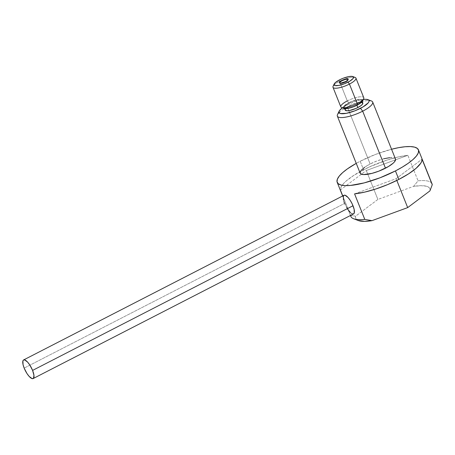 <?xml version="1.0" encoding="UTF-8"?>
<svg xmlns="http://www.w3.org/2000/svg" width="455" height="455" viewBox="0 0 455 455"><rect width="100%" height="100%" fill="white"/><g stroke="black" fill="none" stroke-linecap="round" stroke-linejoin="round"><path stroke-width="0.34" stroke-dasharray="2.27 1.71" d="M344.008 195.286A10.459 3.356 -117.2 0 0 344.577 203.436L24.16 368.101L344.577 203.436A10.459 3.356 -117.2 0 0 353.575 213.895M343.462 199.938L343.929 201.633M344.577 203.436L347.364 208.828M350.634 212.792L351.641 213.543M352.534 213.947L353.865 213.679M345.868 81.957A4.755 1.274 -21.8 0 0 348.371 79.665A4.755 1.274 -21.8 0 0 342.035 80.905L341.864 80.484L342.035 80.905A4.755 1.274 -21.8 0 0 339.538 83.197A4.755 1.274 -21.8 0 0 345.868 81.957L345.698 81.53L345.868 81.957L347.256 81.126L348.388 79.733L347.961 79.375L345.43 79.602L342.035 80.905L339.766 82.514L339.521 83.134L339.948 83.493L342.478 83.259L345.868 81.957L345.698 81.53L345.868 81.957A4.755 1.274 -21.8 0 0 348.371 79.665A4.755 1.274 -21.8 0 0 342.035 80.905A4.755 1.274 -21.8 0 0 339.538 83.197A4.755 1.274 -21.8 0 0 345.868 81.957L347.256 81.126L348.388 79.733L347.961 79.375L345.43 79.602L342.035 80.905L341.864 80.484L342.035 80.905L339.766 82.514L339.521 83.134L339.948 83.493L342.478 83.259L345.868 81.957M334.101 84.954A12.365 3.304 158.2 0 1 339.481 81.343L339.566 79.853L339.481 81.343L347.307 100.913L348.757 102.824A10.459 2.798 -21.8 0 0 343.929 108.432M363.767 97.683A12.365 3.304 -21.8 0 0 347.307 100.913L339.481 81.343A12.365 3.304 -21.8 0 0 333.094 86.268M362.726 100.237L362.436 99.759L360.792 99.309L357.954 99.571L352.449 101.175L348.757 102.824L347.307 100.913A12.365 3.304 -21.8 0 0 340.812 106.868M339.009 112.595A19.019 5.085 158.2 0 1 347.347 106.982L347.478 104.747A16.164 4.322 158.2 0 1 363.3 99.469L359.012 100.316L353.182 102.204L347.478 104.747L342.376 107.835A16.164 4.322 158.2 0 1 347.478 104.747L347.347 106.982A19.019 5.085 -21.8 0 0 337.525 114.558M364.597 167.298L370.148 163.982L347.347 106.982L370.148 163.982A19.019 5.085 -21.8 0 0 360.155 173.15M432.04 183.871A43.743 11.699 -21.8 0 0 418.071 180.834L407.862 155.314A43.743 11.699 -21.8 0 0 363.585 169.761L360.184 161.252L356.242 163.362A43.743 11.699 158.2 0 1 360.184 161.252L363.585 169.761A43.743 11.699 -21.8 0 0 340.391 189.985L350.595 215.511A43.743 11.699 -21.8 0 0 350.805 216.364M362.823 103.001A9.509 2.542 -21.8 0 0 350.157 105.48L349.139 102.927A9.509 2.542 158.2 0 1 361.799 100.447A9.509 2.542 158.2 0 1 356.805 105.025L356.805 105.025A9.509 2.542 158.2 0 1 344.139 107.511A9.509 2.542 158.2 0 1 349.139 102.927L350.157 105.48A9.509 2.542 -21.8 0 0 345.163 110.059M360.184 161.252A43.743 11.699 158.2 0 1 391.556 149.24L375.625 154.376L360.184 161.252M431.607 183.109A43.743 11.699 158.2 0 0 418.071 180.834L413.538 186.391L377.883 199.438L366.315 170.511L407.862 155.314L418.071 180.834L413.538 186.391A39.938 10.681 -21.8 0 1 429.935 190.884L430.043 189.32L429.486 188.006L428.274 186.971L426.426 186.231L420.983 185.68L413.538 186.391L377.883 199.438L355.634 216.153L355.526 217.718L356.083 219.031L358.227 220.51M395.469 159.023A19.019 5.085 -21.8 0 0 370.148 163.982L376.859 160.996L383.719 158.778M389.679 157.675L393.831 157.851L395.02 158.42L395.549 159.284M354.57 193.875L396.117 178.679L396.823 180.442L396.117 178.679L422.041 159.199L396.117 178.679L354.57 193.875M342.763 195.923L350.595 215.511L355.634 216.153L377.883 199.438L366.315 170.511L340.391 189.985L340.624 188.091L341.705 185.913L343.616 183.501L346.306 180.902L353.808 175.363L369.079 167.082L386.602 160.194L397.926 157.026L407.862 155.314L366.315 170.511L340.391 189.985M350.595 215.511L355.634 216.153A39.938 10.681 -21.8 0 0 358.261 220.521M371.451 100.987A19.019 5.085 -21.8 0 0 347.347 106.982A19.019 5.085 158.2 0 1 369.028 100.589M345.618 108.7L348.672 106.305L353.518 103.985L358.523 102.523L362.004 102.415M345.39 110.36L345.203 109.371M355.15 77.447A12.365 3.304 -21.8 0 0 339.481 81.343A12.365 3.304 158.2 0 1 353.518 77.185M362.589 100.965A10.459 2.798 -21.8 0 0 358.881 99.423A10.459 2.798 -21.8 0 0 348.757 102.824L343.758 106.362L343.218 107.721L344.162 108.506M356.805 105.025L351.709 107.135L348.439 107.983L344.958 108.097L344.105 107.38L345.334 105.389L349.139 102.927L352.494 101.431L357.505 99.969L360.98 99.861L361.839 100.578L360.61 102.563L356.805 105.025M347.307 100.913A12.365 3.304 158.2 0 1 359.274 96.892A12.365 3.304 158.2 0 1 363.659 98.718M348.371 79.665L348.2 79.238L348.371 79.665M350.458 215.494L342.655 195.98M344.572 108.591L344.139 107.511M362.231 101.528L361.799 100.447M339.538 83.197L339.367 82.77L339.538 83.197"/><path stroke-width="0.68" d="M33.158 378.56L353.575 213.895A10.459 3.356 -117.2 0 0 353.006 205.745A10.459 3.356 -117.2 0 0 344.008 195.286L23.597 359.95A10.459 3.356 62.8 0 1 32.595 370.41L353.006 205.745L32.595 370.41A10.459 3.356 62.8 0 1 33.158 378.56A10.459 3.356 62.8 0 1 24.16 368.101A10.459 3.356 62.8 0 1 23.597 359.95M24.16 368.101L26.953 373.492L29.148 376.399L32.123 378.617L33.448 378.344L33.96 375.415L32.595 370.41L29.802 365.018L27.607 362.117L24.633 359.899L23.307 360.167L22.921 360.832L23.051 364.609L24.16 368.101M353.285 213.992L354.246 213.014L354.121 209.237L352.198 203.897L350.219 200.348L348.024 197.447L345.049 195.229L344.298 195.184L343.337 196.168L343.462 199.938M343.929 201.633L344.577 203.436M347.364 208.828L350.634 212.792M351.641 213.543L352.534 213.947M341.864 80.484A4.755 1.274 158.2 0 1 348.2 79.238A4.755 1.274 158.2 0 1 345.698 81.53L340.818 83.111L339.35 82.708L339.595 82.088L341.864 80.484L346.75 78.903L347.791 78.948L348.217 79.306L347.973 79.921L345.698 81.53A4.755 1.274 158.2 0 1 339.367 82.77A4.755 1.274 158.2 0 1 341.864 80.484A4.755 1.274 158.2 0 1 348.2 79.238A4.755 1.274 158.2 0 1 345.698 81.53A4.755 1.274 158.2 0 1 339.367 82.77A4.755 1.274 158.2 0 1 341.864 80.484L339.595 82.088L339.35 82.708L339.777 83.066L340.818 83.111L345.698 81.53L347.085 80.706L348.217 79.306L346.75 78.903L341.864 80.484M341.603 107.539L343.929 108.432A10.459 2.798 -21.8 0 0 357.186 105.133L357.272 103.643A12.365 3.304 158.2 0 1 341.603 107.539A12.365 3.304 158.2 0 1 347.307 100.913M334.163 84.016L333.094 86.268A12.365 3.304 -21.8 0 0 337.479 88.094A12.365 3.304 -21.8 0 0 349.446 84.073L348.001 82.162A10.459 2.798 158.2 0 1 337.877 85.563A10.459 2.798 158.2 0 1 334.163 84.016A10.459 2.798 158.2 0 1 339.566 79.853L335.38 82.56L334.112 84.129L334.027 84.749L334.971 85.534L338.799 85.415L344.304 83.805L349.639 81.257L352.995 78.618L353.535 77.265L352.597 76.48L351.601 76.338L348.769 76.599L343.258 78.209L339.566 79.853A10.459 2.798 158.2 0 1 352.824 76.554A10.459 2.798 158.2 0 1 348.001 82.162L349.446 84.073A12.365 3.304 158.2 0 1 332.986 87.297A12.365 3.304 158.2 0 1 334.101 84.954M332.986 87.297L340.812 106.868A12.365 3.304 -21.8 0 0 357.272 103.643L349.446 84.073L357.272 103.643A12.365 3.304 -21.8 0 0 363.767 97.683L355.941 78.118A12.365 3.304 158.2 0 1 349.446 84.073A12.365 3.304 -21.8 0 0 355.15 77.447L352.824 76.554M339.129 111.185L337.525 114.558A19.019 5.085 -21.8 0 0 344.27 117.367A19.019 5.085 -21.8 0 0 362.68 111.185L360.508 108.313A16.164 4.322 158.2 0 1 344.862 113.568A16.164 4.322 158.2 0 1 339.129 111.185A16.164 4.322 158.2 0 1 342.376 107.835M337.354 116.144L360.155 173.15A19.019 5.085 -21.8 0 0 385.476 168.185L362.68 111.185A19.019 5.085 158.2 0 1 337.354 116.144A19.019 5.085 158.2 0 1 339.009 112.595M350.458 215.494L350.805 216.364A43.743 11.699 -21.8 0 0 364.779 219.395L354.57 193.875A43.743 11.699 -21.8 0 0 398.842 179.424L395.44 170.915A43.743 11.699 158.2 0 1 337.195 182.33A43.743 11.699 158.2 0 1 356.242 163.362L347.421 168.868L342.683 172.587L339.293 176.057L337.382 179.145L337.024 181.733L338.236 183.718L340.966 185.02L345.112 185.6L350.515 185.43L364.222 182.893L379.999 177.797L395.44 170.915L398.842 179.424A43.743 11.699 -21.8 0 0 422.041 159.199L432.25 184.719A43.743 11.699 -21.8 0 0 432.04 183.871L418.429 149.837A43.743 11.699 158.2 0 1 395.44 170.915L402.294 167.127L408.203 163.299L412.941 159.58L416.331 156.111L418.242 153.022L418.6 150.44L417.389 148.455L414.659 147.147L410.512 146.567L405.109 146.743L398.654 147.653L391.402 149.28M344.572 108.591L345.163 110.059A9.509 2.542 -21.8 0 0 357.823 107.579L356.902 105.276L357.823 107.579A9.509 2.542 -21.8 0 0 362.823 103.001L362.231 101.528M391.556 149.24A43.743 11.699 158.2 0 1 418.429 149.837M407.686 207.605L429.935 190.884L407.686 207.605L372.031 220.647L407.686 207.605L396.823 180.442L407.686 207.605M358.227 220.51L364.586 221.357L372.031 220.647L364.779 219.395L354.57 193.875L364.506 192.164L375.83 188.99L387.603 184.622L398.842 179.424L408.624 173.821L416.12 168.282L420.721 163.271L421.808 161.093L422.041 159.199L432.25 184.719L429.935 190.884L432.25 184.719A43.743 11.699 158.2 0 0 431.607 183.109M383.719 158.778L389.679 157.675M395.549 159.284L394.559 161.747L393.086 163.254L388.456 166.536L378.765 171.177L371.906 173.389L363.596 174.572L360.605 173.747L360.076 172.889L361.065 170.42L364.597 167.298M340.391 189.985L342.763 195.923M353.609 218.741L358.261 220.521A39.938 10.681 -21.8 0 0 372.031 220.647L364.779 219.395A43.743 11.699 158.2 0 1 353.609 218.741A43.743 11.699 158.2 0 1 350.595 215.511M385.476 168.185A19.019 5.085 -21.8 0 0 395.469 159.023L372.673 102.017A19.019 5.085 158.2 0 1 362.68 111.185L385.476 168.185M369.028 100.589A19.019 5.085 158.2 0 1 372.673 102.017M342.763 107.556L339.754 110.218L339.049 111.356L338.918 112.311L340.374 113.528L346.289 113.34L354.798 110.855L363.039 106.914L368.226 102.841L368.937 101.704L369.068 100.748L368.618 100.015L366.076 99.315L363.3 99.469A16.164 4.322 158.2 0 1 367.964 99.645A16.164 4.322 158.2 0 1 360.508 108.313L362.68 111.185A19.019 5.085 -21.8 0 0 371.451 100.987L367.964 99.645M361.099 102.29L362.857 103.126L362.368 104.36L360.599 105.924L356.185 108.364L349.463 110.537L346.881 110.77L345.123 109.934M345.203 109.371L345.618 108.7M353.518 77.185A12.365 3.304 158.2 0 1 355.941 78.118M343.508 108.193L345.152 108.643L347.984 108.387L353.495 106.777L360.241 103.313L362.18 101.59L362.726 100.237M363.659 98.718A12.365 3.304 158.2 0 1 357.272 103.643L357.186 105.133A10.459 2.798 -21.8 0 0 362.589 100.965L363.659 98.718M342.655 195.98L337.195 182.33"/></g></svg>
